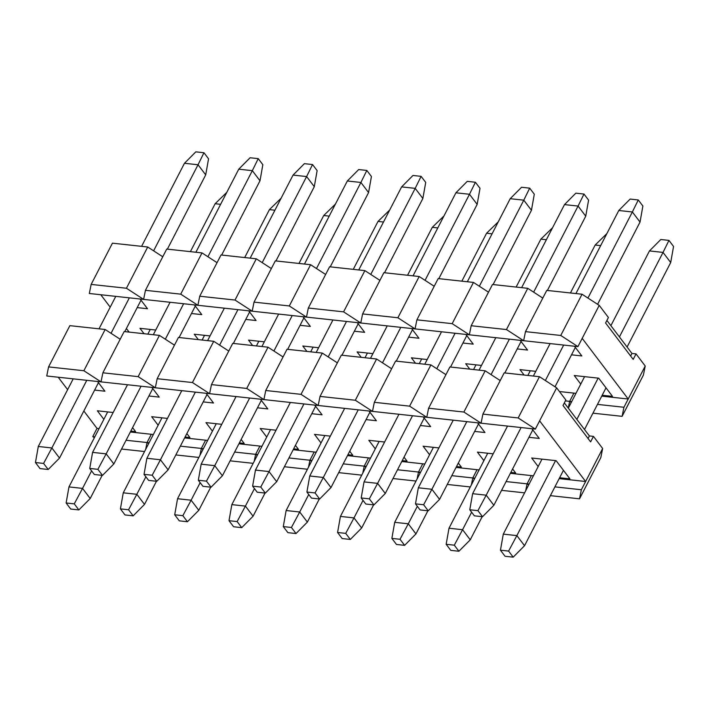 <?xml version="1.0" encoding="UTF-8"?>
<svg xmlns="http://www.w3.org/2000/svg" width="709" height="709" viewBox="0 0 709 709"><rect width="100%" height="100%" fill="white"/><g stroke="black" fill="none" stroke-linecap="round" stroke-linejoin="round"><path stroke-width="1.06" d="M577.932 346.612L560.757 335.463L525.475 331.635L523.641 340.71L577.932 346.612L599.22 305.366L608.419 317.499L605.583 322.994L633.19 359.392L636.026 353.888L645.225 366.021L643.391 375.096L622.103 416.343L623.938 407.267L597.483 404.387M571.702 401.586L569.646 401.365L571.277 402.42M592.946 413.17L622.103 416.343M574.458 346.231L581.832 355.945L571.516 354.828M580.751 384.074L574.263 375.531L598.697 378.181L612.496 396.384L602.189 395.259M520.167 340.329L527.54 350.042L517.224 348.925M555.182 386.485L555.803 387.309M524.084 375.034L519.981 369.628L535.774 371.348M565.374 400.895L569.646 401.365L573.909 393.114L575.965 393.335M559.445 391.536L573.909 393.114L569.646 401.365L568.281 408.118M623.938 407.267L628.201 399.016L582.186 338.361M601.737 396.136L628.201 399.016L645.225 366.021M606.904 320.433L631.949 353.445L630.629 356.015M631.949 353.445L636.026 353.888M525.475 331.635L546.763 290.389L582.045 294.226L599.22 305.366M582.045 294.226L560.757 335.463M527.753 288.324L506.465 329.561L523.641 340.71L469.349 334.808L471.184 325.732L492.471 284.486L527.753 288.324L542.793 298.081M473.461 282.421L452.182 323.659L469.349 334.808L415.057 328.905L416.892 319.83L438.18 278.584L473.461 282.421L488.501 292.179M419.179 276.519L397.891 317.756L415.057 328.905L360.766 323.003L362.609 313.927L383.888 272.681L419.179 276.519L434.209 286.276M364.887 270.616L343.599 311.854L360.766 323.003L306.483 317.1L308.318 308.025L329.605 266.779L364.887 270.616L379.918 280.374M310.595 264.714L289.307 305.951L306.483 317.1L252.191 311.198L254.026 302.123L275.314 260.877L310.595 264.714L325.635 274.472M256.303 258.812L235.016 300.049L252.191 311.198L197.9 305.295L199.734 296.22L221.022 254.974L256.303 258.812L271.343 268.569M202.012 252.909L180.724 294.146L197.9 305.295L143.608 299.393L145.442 290.318L166.73 249.072L202.012 252.909L217.051 262.667M147.72 247.007L126.432 288.244L143.608 299.393L89.316 293.491L91.151 284.415L112.439 243.169L147.72 247.007L162.76 256.764M91.151 284.415L126.432 288.244M145.442 290.318L180.724 294.146M199.734 296.22L235.016 300.049M254.026 302.123L289.307 305.951M308.318 308.025L343.599 311.854M362.609 313.927L397.891 317.756M416.892 319.83L452.182 323.659M471.184 325.732L506.465 329.561M465.875 334.426L473.249 344.14L462.942 343.023M469.792 369.132L465.689 363.726L481.482 365.445M411.592 328.524L418.957 338.237L408.65 337.121M415.501 363.23L411.397 357.823L427.19 359.543M357.301 322.622L364.665 332.335L354.358 331.218M361.209 357.327L357.106 351.921L372.899 353.64M303.009 316.719L310.374 326.432L300.067 325.316M306.917 351.425L302.814 346.019L318.607 347.738M248.717 310.817L256.082 320.53L245.775 319.413M252.626 345.522L248.522 340.116L264.324 341.835M194.426 304.914L201.799 314.628L191.483 313.511M198.334 339.62L194.231 334.214L210.032 335.933M140.134 299.012L147.507 308.725L137.192 307.609M144.051 333.717L139.948 328.311L155.741 330.031M129.118 332.096L126.406 328.515M110.205 307.165L100.775 294.731M220.623 204.316L215.137 203.722L226.809 192.325M107.679 411.911L68.968 486.915L82.545 488.395L91.585 470.873M215.137 203.722L190.402 251.642M150.255 329.428L147.827 334.134M68.968 486.915L66.123 502.982L74.268 503.869L82.545 488.395L90.211 498.498L102.158 475.358M66.123 502.982L70.723 509.044L78.867 509.931L74.268 503.869M78.867 509.931L90.211 498.498M274.915 210.218L269.429 209.625L281.101 198.228M161.971 417.814L123.26 492.817L136.837 494.297L145.877 476.776M269.429 209.625L244.694 257.544M204.547 335.33L202.118 340.036M123.26 492.817L120.415 508.885L128.559 509.771L136.837 494.297L144.503 504.4L156.441 481.26M120.415 508.885L125.014 514.947L133.159 515.833L128.559 509.771M133.159 515.833L144.503 504.4M329.206 216.121L323.721 215.527L335.392 204.13M216.263 423.716L177.551 498.719L191.12 500.199L200.168 482.678M323.721 215.527L298.985 263.447M258.838 341.233L256.41 345.939M177.551 498.719L174.706 514.787L182.851 515.673L191.12 500.199L198.795 510.303L210.733 487.163M174.706 514.787L179.306 520.849L187.451 521.735L182.851 515.673M187.451 521.735L198.795 510.303M383.498 222.023L378.012 221.43L389.684 210.032M270.554 429.619L231.843 504.622L245.411 506.102L254.451 488.581M378.012 221.43L353.277 269.349M313.121 347.135L310.702 351.841M231.843 504.622L228.998 520.69L237.134 521.576L245.411 506.102L253.078 516.205L265.024 493.065M228.998 520.69L233.598 526.752L241.742 527.638L237.134 521.576M241.742 527.638L253.078 516.205M437.79 227.926L432.304 227.323L443.976 215.935M324.846 435.521L286.135 510.524L299.703 511.995L308.743 494.483M432.304 227.323L407.56 275.252M367.413 353.038L364.993 357.744M286.135 510.524L283.281 526.592L291.426 527.478L299.703 511.995L307.369 522.108L319.316 498.968M283.281 526.592L287.889 532.654L296.025 533.54L291.426 527.478M296.025 533.54L307.369 522.108M492.073 233.828L486.587 233.226L498.267 221.837M379.129 441.423L340.426 516.427L353.995 517.898L363.035 500.386M486.587 233.226L461.851 281.154M421.704 358.94L419.276 363.637M340.426 516.427L337.573 532.494L345.717 533.372L353.995 517.898L361.661 528.01L373.608 504.87M337.573 532.494L342.172 538.556L350.317 539.443L345.717 533.372M350.317 539.443L361.661 528.01M546.364 239.731L540.878 239.128L552.559 227.74M433.421 447.326L394.709 522.329L408.287 523.8L417.326 506.288M540.878 239.128L516.143 287.056M475.996 364.843L473.568 369.54M394.709 522.329L391.864 538.397L400.009 539.274L408.287 523.8L415.953 533.912L427.899 510.772M391.864 538.397L396.464 544.459L404.609 545.345L400.009 539.274M404.609 545.345L415.953 533.912M600.656 245.633L595.17 245.03L606.842 233.642M487.712 453.228L449.001 528.232L462.578 529.703L471.618 512.19M595.17 245.03L570.435 292.959M530.288 370.745L527.859 375.442M449.001 528.232L446.156 544.299L454.301 545.177L462.578 529.703L470.244 539.815L482.191 516.675M446.156 544.299L450.756 550.361L458.9 551.247L454.301 545.177M458.9 551.247L470.244 539.815M668.95 240.395L673.55 246.457L670.705 262.525L663.03 252.413L668.95 240.395L660.806 239.509L649.462 250.933L663.03 252.413L619.418 336.917M542.004 459.131L503.293 534.134L516.87 535.605L555.572 460.611M576.842 419.409L598.148 378.127M649.462 250.933L610.883 325.679M584.579 376.647L568.317 408.162M503.293 534.134L500.448 550.202L508.592 551.079L516.87 535.605L524.536 545.717L563.451 470.324M500.448 550.202L505.047 556.264L513.192 557.15L508.592 551.079M513.192 557.15L524.536 545.717M584.508 429.512L606.018 387.841M627.084 347.029L670.705 262.525M203.953 152.736L208.552 158.798L205.707 174.866L198.041 164.754L203.953 152.736L195.808 151.85L184.464 163.283L198.041 164.754L153.614 250.826M73.204 378.845L38.295 446.475L51.872 447.955L86.773 380.325M111.038 333.31L129.348 297.842M184.464 163.283L141.596 246.342M115.78 296.362L99.021 328.825M38.295 446.475L35.45 462.543L43.595 463.429L51.872 447.955L59.538 458.067L98.454 382.665M35.45 462.543L40.05 468.605L48.194 469.491L43.595 463.429M48.194 469.491L59.538 458.067M124.793 331.626L141.029 300.182M167.368 249.143L205.707 174.866M258.244 158.639L262.844 164.701L259.999 180.768L252.333 170.656L258.244 158.639L250.1 157.752L238.756 169.185L252.333 170.656L207.905 256.729M127.496 384.748L92.587 452.377L106.164 453.857L141.064 386.228M165.33 339.212L183.64 303.744M238.756 169.185L195.888 252.244M170.071 302.264L153.312 334.728M92.587 452.377L89.742 468.445L97.886 469.331L106.164 453.857L113.83 463.97L152.745 388.567M89.742 468.445L94.341 474.507L102.486 475.393L97.886 469.331M102.486 475.393L113.83 463.97M179.085 337.528L195.312 306.084M221.66 255.045L259.999 180.768M312.536 164.541L317.136 170.603L314.291 186.671L306.616 176.559L312.536 164.541L304.391 163.655L293.047 175.088L306.616 176.559L262.197 262.631M181.788 390.65L146.878 458.28L160.447 459.76L195.356 392.13M219.622 345.115L237.932 309.647M293.047 175.088L250.18 258.147M224.354 308.167L207.604 340.63M146.878 458.28L144.033 474.348L152.178 475.234L160.447 459.76L168.122 469.872L207.037 394.47M144.033 474.348L148.633 480.41L156.778 481.296L152.178 475.234M156.778 481.296L168.122 469.872M233.376 343.431L249.603 311.987M275.952 260.947L314.291 186.671M366.828 170.444L371.427 176.506L368.574 192.573L360.908 182.461L366.828 170.444L358.683 169.557L347.339 180.99L360.908 182.461L316.489 268.534M236.07 396.553L201.17 464.182L214.738 465.662L249.648 398.033M273.913 351.017L292.223 315.549M347.339 180.99L304.471 264.049M278.646 314.069L261.896 346.533M201.17 464.182L198.325 480.25L206.461 481.136L214.738 465.662L222.413 475.774L261.32 400.372M198.325 480.25L202.925 486.312L211.069 487.198L206.461 481.136M211.069 487.198L222.413 475.774M287.668 349.333L303.895 317.889M330.243 266.85L368.574 192.573M421.111 176.346L425.719 182.408L422.865 198.476L415.199 188.364L421.111 176.346L412.975 175.46L401.631 186.892L415.199 188.364L370.772 274.436M290.362 402.455L255.462 470.085L269.03 471.565L303.939 403.935M328.205 356.919L346.515 321.452M401.631 186.892L358.754 269.952M332.938 319.972L316.187 352.435M255.462 470.085L252.608 486.152L260.752 487.039L269.03 471.565L276.696 481.677L315.611 406.275M252.608 486.152L257.216 492.214L265.352 493.101L260.752 487.039M265.352 493.101L276.696 481.677M341.96 355.236L358.187 323.791M384.535 272.752L422.865 198.476M475.402 182.248L480.002 188.31L477.157 204.378L469.491 194.266L475.402 182.248L467.258 181.362L455.922 192.795L469.491 194.266L425.063 280.339M344.654 408.357L309.753 475.987L323.322 477.467L358.231 409.837M382.497 362.822L400.798 327.354M455.922 192.795L413.046 275.854M387.229 325.874L370.479 358.337M309.753 475.987L306.9 492.055L315.044 492.941L323.322 477.467L330.988 487.57L369.903 412.177M306.9 492.055L311.499 498.117L319.644 499.003L315.044 492.941M319.644 499.003L330.988 487.57M396.251 361.138L412.478 329.694M438.827 278.655L477.157 204.378M529.694 188.151L534.294 194.213L531.449 210.281L523.783 200.168L529.694 188.151L521.549 187.265L510.205 198.697L523.783 200.168L479.355 286.241M398.945 414.26L364.036 481.89L377.613 483.37L412.523 415.74M436.779 368.724L455.089 333.257M510.205 198.697L467.337 281.757M441.521 331.777L424.762 364.24M364.036 481.89L361.191 497.957L369.336 498.844L377.613 483.37L385.279 493.473L424.195 418.08M361.191 497.957L365.791 504.019L373.935 504.905L369.336 498.844M373.935 504.905L385.279 493.473M450.543 367.04L466.77 335.596M493.109 284.557L531.449 210.281M583.986 194.053L588.585 200.115L585.74 216.183L578.074 206.071L583.986 194.053L575.841 193.167L564.497 204.6L578.074 206.071L533.647 292.143M453.237 420.162L418.328 487.792L431.905 489.272L466.806 421.642M491.071 374.627L509.381 339.159M564.497 204.6L521.629 287.659M495.813 337.679L479.054 370.142M418.328 487.792L415.483 503.86L423.627 504.746L431.905 489.272L439.571 499.375L478.486 423.982M415.483 503.86L420.082 509.922L428.227 510.808L423.627 504.746M428.227 510.808L439.571 499.375M504.826 372.943L521.062 341.499M547.401 290.46L585.74 216.183M638.277 199.956L642.877 206.018L640.032 222.085L632.366 211.973L638.277 199.956L630.133 199.069L618.789 210.502L632.366 211.973L587.938 298.046M507.529 426.065L472.619 493.694L486.197 495.174L521.097 427.545M545.363 380.529L563.673 345.061M618.789 210.502L575.921 293.561M550.104 343.581L533.345 376.045M472.619 493.694L469.775 509.762L477.919 510.648L486.197 495.174L493.863 505.278L532.778 429.884M469.775 509.762L474.374 515.824L482.519 516.71L477.919 510.648M482.519 516.71L493.863 505.278M555.014 386.795L575.345 347.401M597.59 304.312L640.032 222.085M535.357 429.096L518.182 417.947L482.9 414.118L481.065 423.193L535.357 429.096L556.645 387.85L565.844 399.982L563.008 405.477L590.615 441.875L593.451 436.372L602.65 448.505L600.815 457.58L579.528 498.826L581.362 489.751L554.908 486.87M529.136 484.07L527.079 483.848L528.701 484.903M550.37 495.653L579.528 498.826M531.883 428.715L539.257 438.428L528.941 437.311M538.175 466.557L531.697 458.014L556.122 460.673L569.93 478.867L559.614 477.742M477.6 422.812L484.965 432.525L474.658 431.409M512.607 468.968L515.638 472.965L510.817 472.442M483.884 460.655L477.405 452.112L493.198 453.831M94.377 437.683L92.755 436.629L97.009 428.378L99.065 428.599M92.755 436.629L94.811 436.85M126.069 440.254L147.047 442.531L151.301 434.28L153.357 434.502M130.323 432.003L151.301 434.28L147.047 442.531L145.646 449.453M148.668 443.586L147.047 442.531L149.103 442.753M180.361 446.156L201.329 448.434L205.592 440.183L207.648 440.404M184.615 437.905L205.592 440.183L201.329 448.434L199.938 455.355M202.96 449.488L201.329 448.434L203.394 448.655M234.652 452.058L255.621 454.336L259.884 446.085L261.94 446.307M238.906 443.807L259.884 446.085L255.621 454.336L254.221 461.258M257.252 455.391L255.621 454.336L257.677 454.558M288.944 457.952L309.913 460.238L314.176 451.988L316.232 452.209M293.198 449.71L314.176 451.988L309.913 460.238L308.512 467.16M311.543 461.293L309.913 460.238L311.969 460.46M343.227 463.854L364.204 466.141L368.458 457.89L370.523 458.111M347.49 455.612L368.458 457.89L364.204 466.141L362.804 473.063M365.835 467.196L364.204 466.141L366.261 466.362M397.519 469.757L418.496 472.043L422.75 463.792L424.806 464.014M401.781 461.515L422.75 463.792L418.496 472.043L417.096 478.965M420.127 473.098L418.496 472.043L420.552 472.265M451.81 475.659L472.788 477.946L477.042 469.695L479.098 469.916M456.073 467.417L477.042 469.695L472.788 477.946L471.388 484.867M474.41 479L472.788 477.946L474.844 478.167M506.102 481.562L527.079 483.848L531.333 475.597L533.39 475.819M510.356 473.32L531.333 475.597L527.079 483.848L525.679 490.77M581.362 489.751L585.625 481.5L539.611 420.845M559.162 478.619L585.625 481.5L602.65 448.505M564.337 402.916L589.383 435.929L588.053 438.499M589.383 435.929L593.451 436.372M482.9 414.118L504.188 372.872L539.469 376.709L556.645 387.85M539.469 376.709L518.182 417.947M485.178 370.807L463.899 412.044L481.065 423.193L426.774 417.291L428.608 408.216L449.896 366.97L485.178 370.807L500.217 380.565M430.895 364.905L409.607 406.151L426.774 417.291L372.482 411.388L374.325 402.313L395.604 361.067L430.895 364.905L445.926 374.662M376.603 359.002L355.315 400.248L372.482 411.388L318.199 405.486L320.034 396.411L341.321 355.165L376.603 359.002L391.643 368.76M322.311 353.1L301.024 394.346L318.199 405.486L263.908 399.584L265.742 390.508L287.03 349.262L322.311 353.1L337.351 362.857M268.02 347.197L246.732 388.443L263.908 399.584L209.616 393.681L211.45 384.606L232.738 343.36L268.02 347.197L283.059 356.955M213.728 341.295L192.44 382.541L209.616 393.681L155.324 387.779L157.159 378.703L178.446 337.457L213.728 341.295L228.768 351.052M159.436 335.392L138.149 376.639L155.324 387.779L101.032 381.876L102.867 372.801L124.155 331.555L159.436 335.392L174.476 345.15M105.154 329.49L83.866 370.736L101.032 381.876L46.741 375.974L48.575 366.899L69.863 325.653L105.154 329.49L120.184 339.248M48.575 366.899L83.866 370.736M121.54 449.036L144.565 451.536M102.867 372.801L138.149 376.639M175.823 454.939L198.857 457.438M157.159 378.703L192.44 382.541M230.115 460.832L253.148 463.34M211.45 384.606L246.732 388.443M284.406 466.735L307.44 469.243M265.742 390.508L301.024 394.346M338.698 472.637L361.732 475.145M320.034 396.411L355.315 400.248M392.99 478.54L416.023 481.048M374.325 402.313L409.607 406.151M447.282 484.442L470.306 486.95M428.608 408.216L463.899 412.044M501.573 490.344L524.598 492.852M423.308 416.91L430.673 426.623L420.366 425.506M458.315 463.066L461.346 467.063L456.525 466.54M429.592 454.753L423.113 446.209L438.906 447.928M369.017 411.007L376.382 420.721L366.074 419.604M404.024 457.163L407.055 461.16L402.233 460.637M375.3 448.85L368.822 440.307L384.615 442.026M314.725 405.105L322.09 414.818L311.783 413.702M349.732 451.261L352.763 455.258L347.942 454.735M321.009 442.948L314.53 434.404L330.323 436.124M260.433 399.202L267.798 408.916L257.491 407.799M295.44 445.358L298.471 449.355L293.65 448.832M266.717 437.045L260.238 428.502L276.04 430.221M206.142 393.3L213.515 403.013L203.199 401.897M241.149 439.456L244.188 443.453L239.358 442.93M212.434 431.143L205.956 422.599L221.749 424.319M151.85 387.398L159.224 397.111L148.917 395.994M186.866 433.553L189.897 437.55L185.067 437.028M158.142 425.24L151.664 416.697L167.457 418.416M97.567 381.495L104.932 391.208L94.625 390.092M132.574 427.651L135.605 431.648L130.784 431.125M103.851 419.338L97.372 410.795L113.165 412.514M97.009 428.378L83.83 410.998M67.63 389.649L58.2 377.215"/></g></svg>
